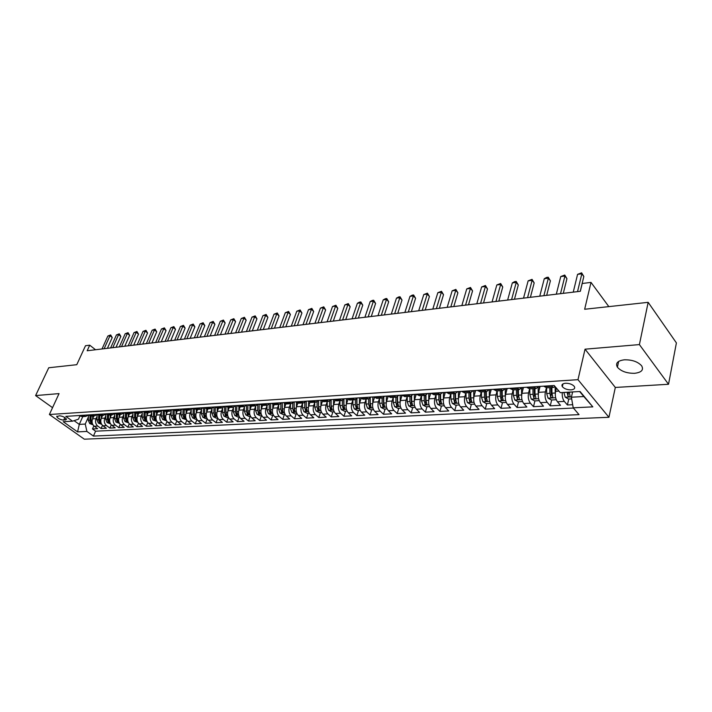 <?xml version="1.0" encoding="UTF-8"?>
<svg xmlns="http://www.w3.org/2000/svg" width="712" height="712" viewBox="0 0 712 712"><rect width="100%" height="100%" fill="white"/><g stroke="black" fill="none" stroke-linecap="round" stroke-linejoin="round"><path stroke-width="1.07" d="M624.344 359.809C617.562 360.735 615.248 363.209 617.402 367.214C621.122 371.353 626.854 373.382 634.597 373.31C641.548 372.438 643.888 369.928 641.637 365.79C637.81 361.669 632.042 359.676 624.344 359.809M565.533 383.252C562.391 383.626 561.323 384.756 562.329 386.643C564.242 388.779 567.153 389.847 571.077 389.865C574.264 389.508 575.332 388.36 574.299 386.447C572.368 384.32 569.44 383.252 565.533 383.252M668.524 384.275L676.4 342.908L648.16 302.333L639.403 344.59L585.042 349.183L577.984 379.674L608.938 417.285L615.319 387.453L668.524 384.275L639.403 344.59M577.984 379.674L49.386 414.509L84.319 439.188L608.938 417.285M49.386 414.509L59.043 393.603L35.6 395.578L52.546 407.665M35.6 395.578L48.745 367.757L76.771 364.695L85.502 345.721L89.721 345.187L87.167 350.758L580.342 291.288L582.211 283.501L591.005 282.397L584.659 309.257L648.16 302.333M93.886 415.924L92.587 418.861C91.554 421.869 92.115 424.325 94.251 426.248L97.642 428.695L92.48 428.962L93.833 425.901M97.037 416.404L96.049 418.656C95.016 421.664 95.577 424.138 97.713 426.061L101.113 428.526L102.484 425.384M101.113 428.526L106.355 428.259L102.955 425.785C100.819 423.854 100.259 421.37 101.282 418.345L102.581 415.381M111.419 414.838L110.12 417.819C109.096 420.863 109.657 423.373 111.802 425.322L115.202 427.814L109.879 428.081L111.268 424.859M120.39 414.277L119.091 417.285C118.076 420.356 118.637 422.875 120.782 424.842L124.182 427.36L118.77 427.627L120.195 424.325M129.504 413.717L128.213 416.743C127.19 419.84 127.751 422.376 129.904 424.361L133.304 426.897L127.813 427.173L129.255 423.782M138.76 413.138L137.478 416.191C136.455 419.315 137.024 421.869 139.169 423.871L142.578 426.426L136.998 426.711L138.466 423.222M148.176 412.551L146.886 415.63C145.871 418.772 146.432 421.362 148.585 423.373L151.994 425.954L146.325 426.239L147.82 422.643M157.735 411.963L156.453 415.06C155.439 418.229 156.008 420.837 158.153 422.875L161.562 425.465L155.803 425.758L157.334 422.056M167.454 411.358L166.172 414.482C165.157 417.677 165.727 420.303 167.881 422.358L171.289 424.975L165.433 425.269L166.991 421.459M177.324 410.744L176.051 413.894C175.045 417.116 175.615 419.76 177.769 421.833L181.177 424.477L175.223 424.779L176.816 420.845M187.372 410.121L186.09 413.298C185.093 416.547 185.663 419.217 187.817 421.299L191.225 423.969L185.173 424.272L186.802 420.214M197.58 409.489L196.307 412.684C195.302 415.968 195.88 418.656 198.034 420.765L201.443 423.453L195.293 423.765L196.948 419.564M207.957 408.848L206.694 412.07C205.697 415.372 206.275 418.086 208.42 420.214L211.829 422.928L205.572 423.248L207.272 418.896M218.513 408.19L217.249 411.438C216.261 414.776 216.84 417.508 218.993 419.653L222.393 422.394L216.03 422.714L217.774 418.22M229.255 407.522L228 410.806C227.012 414.162 227.591 416.921 229.736 419.083L233.136 421.851L226.665 422.18L228.454 417.517M240.175 406.846L238.929 410.157C237.942 413.538 238.529 416.324 240.674 418.505L244.074 421.299L237.488 421.629L239.277 416.903M251.292 406.16L250.046 409.489C249.067 412.907 249.654 415.719 251.799 417.917L255.19 420.739L248.497 421.077L250.277 416.306M262.603 405.457L261.366 408.822C260.396 412.266 260.975 415.096 263.12 417.321L266.51 420.169L259.693 420.507L261.464 415.701M274.129 404.719L272.883 408.136C271.913 411.607 272.5 414.464 274.645 416.716L278.027 419.582L271.094 419.938L272.856 415.078M285.859 403.953L284.613 407.433C283.652 410.94 284.239 413.823 286.375 416.093L289.748 418.994L282.691 419.35L284.444 414.455M297.812 403.152L296.548 406.721C295.596 410.263 296.183 413.174 298.319 415.461L301.683 418.389L294.501 418.754L296.245 413.814M309.987 402.316L308.705 406C307.753 409.569 308.349 412.506 310.477 414.82L313.841 417.775L306.525 418.14L308.252 413.165M322.394 401.443L321.085 405.262C320.142 408.866 320.738 411.83 322.856 414.162L326.212 417.152L318.762 417.526L320.48 412.497M335.041 400.527L333.697 404.514C332.762 408.145 333.358 411.144 335.477 413.503L338.823 416.511L331.231 416.894L332.94 411.83M347.937 399.565L346.539 403.748C345.623 407.415 346.21 410.441 348.328 412.818L351.666 415.861L343.932 416.253L345.623 411.135M361.073 398.551L359.631 402.974C358.723 406.668 359.311 409.72 361.42 412.123L364.749 415.203L356.863 415.603L358.545 410.441M374.485 397.483L372.981 402.173C372.073 405.911 372.67 408.991 374.77 411.42L378.081 414.526L370.053 414.936L371.717 409.729M388.156 396.362L386.58 401.372C385.682 405.137 386.278 408.252 388.369 410.699L391.671 413.841L383.483 414.259L385.139 409M402.093 395.204L400.447 400.545C399.557 404.345 400.162 407.487 402.244 409.97L405.529 413.138L397.18 413.565L398.818 408.261M416.244 394.217L414.589 399.699C413.708 403.544 414.313 406.712 416.387 409.222L419.653 412.426L411.144 412.862L412.764 407.504M430.644 393.309L429.007 398.845C428.143 402.725 428.74 405.929 430.805 408.457L434.062 411.696L425.384 412.141L426.978 406.73M445.338 392.383L443.718 397.972C442.864 401.888 443.469 405.119 445.525 407.682L448.756 410.957L439.9 411.403L441.485 405.947M460.326 391.431L458.733 397.073C457.896 401.034 458.492 404.3 460.539 406.89L463.752 410.201L454.719 410.655L456.276 405.146M459.676 393.122L460.157 391.44M475.625 390.47L474.05 396.166C473.222 400.162 473.827 403.464 475.856 406.08L479.051 409.427L469.831 409.889L471.371 404.327M474.957 391.351L475.198 390.496M491.236 389.482L489.687 395.231C488.877 399.272 489.482 402.609 491.494 405.253L494.662 408.635L485.255 409.115L486.777 403.49M507.175 388.476L505.654 394.288C504.853 398.355 505.458 401.737 507.46 404.407L510.611 407.834L500.999 408.314L502.494 402.645M523.453 387.444L521.958 393.318C521.175 397.43 521.78 400.838 523.765 403.544L526.88 407.006L517.081 407.504L518.541 401.773M540.079 386.393L538.61 392.321C537.845 396.486 538.45 399.93 540.417 402.663L543.505 406.169L533.493 406.677L534.934 400.883M556.392 388.093L555.618 391.315C554.879 395.516 555.476 398.996 557.434 401.764L560.495 405.315L550.26 405.831L551.667 399.975M63.653 420.151L66.501 419.332C65.264 417.383 62.941 416.2 59.541 415.79L56.711 416.609C57.939 418.549 60.253 419.733 63.653 420.151L64.837 417.535M82.77 416.609L79.29 424.397L85.244 424.067L86.917 431.436L93.432 436.082L579.025 414.642L573.204 407.816L592.82 406.863L580.049 391.493L560.282 392.65L554.185 385.503L65.816 416.369L72.544 421.175L78.462 419.19L79.931 415.915L82.414 416.636M86.917 431.436L77.581 431.89L63.217 421.718L72.544 421.175M546.371 387.844L545.374 391.92L538.61 392.321M529.594 388.894L528.571 392.917L521.958 393.318M513.165 389.909L512.133 393.896L505.654 394.288M497.083 390.915L496.033 394.857L489.687 395.231M481.339 391.885L480.262 395.792L474.05 396.166M465.906 392.846L464.82 396.718L458.733 397.073M450.785 393.781L449.69 397.616L443.718 397.972M435.967 394.706L434.854 398.498L429.007 398.845M421.442 395.605L420.32 399.361L414.589 399.699M415.123 407.371L411.874 407.549L408.661 405.867L407.237 401.657L407.237 396.486L406.071 400.206L400.447 400.545M400.981 408.136L397.866 408.305L394.679 406.65L393.247 402.476L393.255 397.349L392.09 401.043L386.58 401.372M379.541 398.231L378.383 401.853L372.981 402.173M366.093 399.112L364.945 402.654L359.631 402.974M352.894 399.975L351.746 403.437L346.539 403.748M339.944 400.82L338.805 404.211L333.697 404.514M327.226 401.657L326.096 404.968L321.085 405.262M314.748 402.467L313.627 405.707L308.705 406M302.502 403.259L301.381 406.436L296.548 406.721M290.469 404.042L289.357 407.148L284.613 407.433M278.65 404.808L277.547 407.851L272.883 408.136M267.045 405.555L265.95 408.546L261.366 408.822M255.644 406.294L254.549 409.222L250.046 409.489M244.438 407.015L243.353 409.889L238.929 410.157M233.429 407.718L232.343 410.548L228 410.806M222.598 408.412L221.53 411.189L217.249 411.438M211.962 409.097L210.894 411.821L206.694 412.07M201.496 409.765L200.437 412.444L196.307 412.684M191.208 410.423L190.157 413.058L186.09 413.298M181.097 411.064L180.047 413.654L176.051 413.894M171.138 411.705L170.106 414.25L166.172 414.482L166.243 411.438M161.348 412.328L160.316 414.829L156.453 415.06L156.533 412.034M151.718 412.933L150.695 415.399L146.886 415.63M142.24 413.538L141.216 415.968L137.478 416.191M132.913 414.135L131.898 416.52L128.213 416.743M123.737 414.713L122.722 417.063L119.091 417.285M114.694 415.283L113.698 417.606L110.12 417.819M105.803 415.853L104.806 418.131L101.282 418.345M92.48 428.962L95.577 431.187L573.409 408.047M562.258 392.535C562.017 396.264 562.711 399.218 564.34 401.399L567.384 404.959L572.671 404.692M550.26 405.831L547.181 402.307C545.214 399.557 544.618 396.095 545.374 391.92M533.493 406.677L530.387 403.197C528.402 400.482 527.806 397.056 528.571 392.917M517.081 407.504L513.939 404.069C511.946 401.381 511.341 397.99 512.133 393.896M500.999 408.314L497.839 404.914C495.828 402.262 495.232 398.907 496.033 394.857M485.255 409.115L482.077 405.751C480.048 403.125 479.443 399.806 480.262 395.792M469.831 409.889L466.627 406.57C464.589 403.971 463.984 400.687 464.82 396.718M454.719 410.655L451.488 407.371C449.441 404.799 448.845 401.541 449.69 397.616M439.9 411.403L436.661 408.154C434.596 405.609 434 402.387 434.854 398.498M425.384 412.141L422.118 408.919C420.053 406.401 419.448 403.215 420.32 399.361M411.144 412.862L407.869 409.676C405.787 407.184 405.19 404.024 406.071 400.206M397.18 413.565L393.887 410.415C391.796 407.949 391.2 404.825 392.09 401.043M383.483 414.259L380.181 411.135C378.081 408.697 377.485 405.6 378.383 401.853M370.053 414.936L366.733 411.848C364.624 409.436 364.028 406.365 364.945 402.654M356.863 415.603L353.535 412.542C351.425 410.157 350.829 407.122 351.746 403.437M343.932 416.253L340.585 413.227C338.467 410.86 337.88 407.851 338.805 404.211M331.231 416.894L327.876 413.903C325.758 411.554 325.162 408.581 326.096 404.968M318.762 417.526L315.398 414.562C313.271 412.239 312.684 409.284 313.627 405.707M306.525 418.14L303.152 415.203C301.025 412.907 300.428 409.987 301.381 406.436M294.501 418.754L291.128 415.844C288.992 413.565 288.405 410.673 289.357 407.148M282.691 419.35L279.309 416.467C277.173 414.215 276.585 411.34 277.547 407.851M271.094 419.938L267.703 417.081C265.567 414.847 264.98 411.999 265.95 408.546M259.693 420.507L256.302 417.686C254.157 415.47 253.579 412.649 254.549 409.222M248.497 421.077L245.097 418.273C242.952 416.084 242.374 413.289 243.353 409.889M237.488 421.629L234.088 418.861C231.943 416.689 231.364 413.912 232.343 410.548M226.665 422.18L223.265 419.43C221.12 417.276 220.542 414.526 221.53 411.189M216.03 422.714L212.63 419.991C210.476 417.855 209.898 415.132 210.894 411.821M205.572 423.248L202.163 420.543C200.019 418.433 199.44 415.728 200.437 412.444M195.293 423.765L191.884 421.086C189.73 418.994 189.152 416.315 190.157 413.058M185.173 424.272L181.765 421.62C179.611 419.546 179.041 416.894 180.047 413.654M175.223 424.779L171.815 422.145C169.661 420.089 169.091 417.454 170.106 414.25M165.433 425.269L162.025 422.67C159.871 420.623 159.31 418.015 160.316 414.829M155.803 425.758L152.395 423.177C150.241 421.148 149.68 418.558 150.695 415.399M146.325 426.239L142.916 423.676C140.771 421.664 140.202 419.101 141.216 415.968M136.998 426.711L133.589 424.165C131.444 422.18 130.883 419.626 131.898 416.52M127.813 427.173L124.413 424.655C122.268 422.679 121.699 420.151 122.722 417.063M118.77 427.627L115.371 425.135C113.226 423.177 112.665 420.667 113.698 417.606M109.879 428.081L106.48 425.598C104.335 423.658 103.774 421.166 104.806 418.131M82.841 415.292L85.716 416.431L88.341 415.158M88.074 414.963L91.109 416.093L90.967 420.142L92.195 420.071M97.126 414.571L94.465 415.888L91.581 414.74M96.894 414.402L99.938 415.55M106.052 413.975L103.356 415.336L100.472 414.179M105.865 413.841L108.909 414.989M115.113 413.361L112.38 414.776L109.497 413.61M114.979 413.263L118.023 414.428M124.315 412.738L121.547 414.206L118.664 413.031M124.235 412.675L127.288 413.85M133.678 412.106L130.875 413.627L127.982 412.444M133.642 412.079L136.695 413.263M143.165 411.483L140.344 413.04L137.452 411.839M143.21 411.474L146.263 412.675M152.786 410.868L149.974 412.444L147.081 411.233M152.929 410.86L155.981 412.07M162.576 410.254L159.755 411.839L156.863 410.619M162.817 410.237L165.86 411.456M172.518 409.623L169.705 411.216L166.813 409.987M172.865 409.605L175.917 410.833M182.637 408.982L179.825 410.593L176.932 409.347M183.082 408.955L186.135 410.201L186.072 413.343M192.916 408.332L190.113 409.952L187.22 408.697M193.477 408.296L196.53 409.551M203.374 407.673L200.57 409.302L197.687 408.038M204.059 407.629L207.094 408.902M217.694 418.069L216.243 418.149L213.315 416.707L211.882 413.076L213.894 412.96L214.009 407.015L211.215 408.643L208.34 407.362M214.81 406.952L217.854 408.234M224.841 406.321L222.046 407.976L219.171 406.677M225.757 406.258L228.792 407.558M235.859 405.618L233.073 407.291L230.19 405.982M236.9 405.555L239.935 406.863M247.064 404.914L244.287 406.597L241.412 405.27M248.239 404.843L251.265 406.16M258.474 404.193L255.697 405.885L252.831 404.55M259.782 404.113L262.808 405.44M270.088 403.455L267.32 405.164L264.464 403.811M271.539 403.366L274.556 404.719M281.916 402.707L279.157 404.434L276.3 403.063M283.51 402.609L286.518 403.971M293.958 401.951L291.208 403.686L288.36 402.307M295.694 401.835L298.702 403.215M306.222 401.176L303.481 402.921L300.633 401.524M308.118 401.052L311.108 402.449M318.709 400.384L315.986 402.147L313.147 400.74M320.774 400.251L323.755 401.666M331.436 399.583L328.73 401.354L325.9 399.93M333.661 399.441L336.642 400.865M344.412 398.764L341.707 400.553L338.894 399.112M346.806 398.613L349.77 400.046M357.629 397.928L354.941 399.726L352.137 398.275M360.201 397.759L363.156 399.218M371.103 397.073L368.433 398.889L365.639 397.421M373.862 396.895L376.808 398.373M384.845 396.201L382.184 398.035L379.407 396.548M387.791 396.014L390.719 397.51M398.853 395.32L396.21 397.171L393.442 395.658M402.004 395.115L404.914 396.628M413.138 394.412L410.521 396.281L407.771 394.76M416.502 394.208L419.395 395.73M427.716 393.496L425.117 395.374L422.376 393.834M431.294 393.264L434.169 394.813M442.597 392.552L440.016 394.448L437.293 392.89M446.388 392.312L449.245 393.878M457.772 391.591L455.217 393.505L452.512 391.929M461.803 391.342L464.642 392.926M473.266 390.612L470.739 392.543L468.06 390.941M477.538 390.345L480.351 391.947M489.091 389.615L486.59 391.564L483.929 389.945M493.612 389.33L496.406 390.95M505.253 388.592L502.77 390.559L500.136 388.921M510.023 388.289L512.791 389.936M521.754 387.55L519.306 389.535L516.689 387.871M526.8 387.23L529.541 388.894M538.619 386.483L536.198 388.485L533.608 386.803M543.941 386.144L546.656 387.835M555.28 394.056L555.111 386.589L553.464 387.417L550.901 385.708M79.379 415.514L83.384 415.683M88.413 416.947L85.244 424.067M608.84 306.623L591.005 282.397M95.541 349.743L89.721 345.187M74.066 420.659L79.29 424.397L77.581 431.89M572.626 391.929L571.389 397.216L583.813 396.531L579.648 391.52M95.577 431.187L93.432 436.082M567.384 404.959L568.772 399.049M573.204 407.816L571.389 397.216M592.82 406.863L583.813 396.531M585.042 349.183L615.319 387.453M107.396 348.319L112.238 337.55L109.995 335.744L104.148 348.711M107.85 336.028L110.671 334.943L109.995 335.744L107.85 336.028L102.003 348.969M110.671 334.943L112.238 337.55M92.649 418.718L92.729 415.995M92.961 424.824L89.712 423.56L88.306 420.303L88.466 415.256M90.068 416.022L89.934 420.205L90.709 422.821L91.937 423.168L90.967 420.142M116.029 347.278L120.871 336.429L118.619 334.613L112.781 347.67M116.448 334.898L119.287 333.803L118.619 334.613L116.448 334.898L110.609 347.928M119.287 333.803L120.871 336.429M124.796 346.219L129.629 335.299L127.377 333.465L121.547 346.611M125.179 333.75L128.035 332.655L127.377 333.465L125.179 333.75L119.34 346.877M128.035 332.655L129.629 335.299M133.705 345.142L138.52 334.151L136.277 332.299L130.447 345.534M134.034 332.593L136.918 331.481L136.277 332.299L134.034 332.593L128.213 345.81M136.918 331.481L138.52 334.151M142.747 344.056L147.553 332.976L145.301 331.116L139.49 344.448M143.032 331.409L145.942 330.288L145.301 331.116L143.032 331.409L137.22 344.724M145.942 330.288L147.553 332.976M101.335 418.22L101.424 415.452M101.665 424.352L98.345 423.079L96.93 419.795L97.099 414.607M98.719 415.434L98.585 419.697L99.36 422.332L100.606 422.679L99.636 419.635L99.76 415.559L103.356 415.336M110.164 417.704L110.253 414.909M110.502 423.88L107.111 422.599L105.696 419.279L105.848 414.188M107.503 414.82L107.379 419.181L108.153 421.842L109.408 422.18L108.438 419.119L108.562 414.998M119.135 417.188L119.215 414.348M119.483 423.391L116.011 422.1L114.596 418.763L114.739 413.752M116.43 414.179L116.305 418.665L117.08 421.344L118.352 421.682L117.382 418.603L117.507 414.428M128.24 416.662L128.32 413.788M128.605 422.892L125.054 421.602L123.63 418.238L123.772 413.298M125.499 413.521L125.365 418.131L126.149 420.837L127.43 421.166L126.469 418.069L126.585 413.841M151.923 342.944L156.729 331.792L154.477 329.905L148.675 343.344M152.172 330.208L155.1 329.086L154.477 329.905L152.172 330.208L146.369 343.62M155.1 329.086L156.729 331.792M137.496 416.128L137.576 413.209M137.87 422.394L134.239 421.095L132.815 417.695L132.948 412.835M134.71 412.827L134.577 417.597L135.36 420.32L136.66 420.65L135.689 417.526L135.814 413.227M161.25 341.822L166.047 330.582L163.796 328.686L158.002 342.214M161.446 328.988L164.401 327.858L163.796 328.686L161.446 328.988L155.661 342.499M164.401 327.858L166.047 330.582M146.903 415.594L146.975 412.631M147.286 421.887L143.566 420.57L142.151 417.152L142.275 412.355M144.064 412.106L143.94 417.045L144.723 419.795L146.031 420.125L145.07 416.983L145.186 412.586M170.729 340.683L175.508 329.362L173.256 327.44L167.48 341.075M170.871 327.751L173.853 326.612L173.256 327.44L170.871 327.751L165.095 341.36M173.853 326.612L175.508 329.362M156.854 421.362L153.053 420.044L151.629 416.6L151.745 411.856M153.578 411.358L153.445 416.493L154.228 419.261L155.563 419.582L154.593 416.422L154.709 411.928M180.35 339.517L185.12 328.116L182.868 326.176L177.11 339.909M180.447 326.497L183.456 325.339L182.868 326.176L180.447 326.497L174.689 340.202M183.456 325.339L185.12 328.116M166.581 420.837L162.692 419.51L161.259 416.039L161.375 411.34M163.244 410.566L163.11 415.924L163.894 418.718L165.246 419.039L164.276 415.861L164.392 411.242M190.131 338.342L194.892 326.853L192.641 324.894L186.891 338.734M190.175 325.215L193.21 324.058L192.641 324.894L190.175 325.215L184.435 339.028M193.21 324.058L194.892 326.853M176.042 413.921L176.113 410.824M176.469 420.303L172.482 418.968L171.058 415.461L171.165 410.815M173.06 409.756L172.936 415.354L173.719 418.167L175.09 418.487L174.12 415.283L174.235 410.53M200.072 337.141L204.816 325.562L202.564 323.595L196.832 337.533M200.063 323.924L203.116 322.75L202.564 323.595L200.063 323.924L194.332 337.835M203.116 322.75L204.816 325.562M186.517 419.76L182.441 418.416L181.008 414.882L181.115 410.272M183.046 408.964L182.922 414.767L183.705 417.606L185.093 417.917L184.123 414.695L184.239 409.792M210.174 335.922L214.899 324.263L212.648 322.269L206.943 336.313M210.111 322.598L213.191 321.415L212.648 322.269L210.111 322.598L204.397 336.625M213.191 321.415L214.899 324.263M196.281 412.764L196.343 409.569M196.735 419.208L195.453 419.279L192.56 417.855L191.127 414.286L191.225 409.703M193.192 408.314L193.068 414.179L193.86 417.036L195.266 417.348L194.296 414.108L194.412 409.008M220.444 334.685L225.152 322.928L222.909 320.925L217.213 335.076M220.328 321.263L223.435 320.071L222.909 320.925L220.328 321.263L214.632 335.388M223.435 320.071L225.152 322.928M206.649 412.168L206.72 408.911M207.121 418.638L205.759 418.718L202.849 417.285L201.416 413.69L201.514 409.124M203.516 407.665L203.392 413.574L204.184 416.458L205.608 416.76L204.647 413.503L204.753 408.19M230.884 333.43L235.574 321.584L233.331 319.555L227.662 333.812M230.706 319.902L233.839 318.691L233.331 319.555L230.706 319.902L225.036 334.133M233.839 318.691L235.574 321.584M217.205 411.572L217.267 408.225M211.882 413.076L211.971 408.519M213.894 412.96L214.686 415.87L216.128 416.164L215.166 412.889L215.273 407.326M241.502 332.148L246.174 320.213L243.931 318.166L238.289 332.54M241.261 318.513L244.421 317.303L243.931 318.166L241.261 318.513L235.61 332.86M244.421 317.303L246.174 320.213M227.938 410.957L228 407.522M228.436 417.49L226.905 417.57L223.96 416.111L222.527 412.453L222.607 407.896M224.672 406.534L224.574 412.337L225.366 415.274L226.825 415.559L225.864 412.257L225.971 406.427M252.297 330.849L256.952 318.816L254.709 316.751L249.084 331.231M251.995 317.107L255.19 315.879L254.709 316.751L251.995 317.107L246.37 331.561M255.19 315.879L256.952 318.816M238.858 410.343L238.921 406.783M239.374 416.894L237.746 416.983L234.791 415.514L233.358 411.821L233.429 407.255M235.53 406.036L235.432 411.696L236.233 414.66L237.71 414.945L236.749 411.625L236.856 405.555M263.28 329.522L267.908 317.392L265.674 315.309L260.076 329.905M262.915 315.665L266.128 314.437L265.674 315.309L262.915 315.665L257.308 330.243M266.128 314.437L267.908 317.392M249.965 409.72L250.028 406.009M250.499 416.289L248.782 416.387L245.809 414.9L244.367 411.18L244.447 406.579M246.575 405.511L246.486 411.055L247.287 414.046L248.782 414.322L247.82 410.975L247.918 404.861M274.449 328.179L279.06 315.95L276.817 313.841L271.254 328.561M274.013 314.214L277.262 312.969L276.817 313.841L274.013 314.214L268.442 328.899M277.262 312.969L279.06 315.95M261.277 409.08L261.331 405.199M261.82 415.683L260.013 415.781L257.014 414.277L255.581 410.521L255.653 405.885M257.815 404.959L257.735 410.397L258.536 413.414L260.049 413.681L259.097 410.317L259.186 404.149M285.815 326.808L290.398 314.482L288.164 312.354L282.628 327.191M285.307 312.728L288.582 311.473L288.164 312.354L285.307 312.728L279.763 327.538M288.582 311.473L290.398 314.482M272.776 408.439L272.838 404.354M273.346 415.052L271.432 415.158L268.424 413.645L266.982 409.854L267.053 405.181M269.252 404.389L269.18 409.729L269.982 412.773L271.512 413.031L270.56 409.649L270.649 403.419L270.631 410.619M297.376 325.411L301.933 312.986L299.707 310.841L294.198 325.793M296.797 311.224L300.108 309.951L299.707 310.841L296.797 311.224L291.288 326.14M300.108 309.951L301.933 312.986M284.497 407.78L284.542 403.455M285.076 414.42L283.065 414.526L280.038 413.005L278.597 409.178L278.659 404.46M280.893 403.793L280.831 409.044L281.632 412.115L283.189 412.373L282.237 408.964L282.317 402.689M281.632 412.115L282.335 410.165L282.272 402.689M309.142 323.996L313.672 311.473L311.447 309.293L305.973 324.369M308.492 309.684L311.829 308.403L311.447 309.293L308.492 309.684L303.009 324.734M311.829 308.403L313.672 311.473M296.423 407.122L296.468 402.502M297.02 413.77L294.901 413.886L291.858 412.346L290.416 408.483L290.469 403.731M292.748 403.179L292.685 408.359L293.495 411.447L295.071 411.696L294.127 408.27L294.198 401.933M293.495 411.447L294.19 409.48L294.118 401.942M321.121 322.545L325.624 309.925L323.399 307.726L317.961 322.928M320.391 308.118L323.764 306.836L323.399 307.726L320.391 308.118L314.944 323.293M323.764 306.836L325.624 309.925M308.563 406.445L308.608 401.497M309.186 413.111L306.952 413.236L303.89 411.678L302.458 407.78L302.502 402.983M304.816 402.538L304.763 407.647L305.573 410.771L307.175 411.011L306.231 407.567L306.293 401.168M305.573 410.771L306.267 408.786L306.187 401.221M333.314 321.076L337.782 308.349L335.575 306.133L330.172 321.459M332.504 306.534L335.913 305.234L335.575 306.133L332.504 306.534L327.102 321.824M335.913 305.234L337.782 308.349M320.934 405.76L320.978 400.438M321.575 412.444L319.225 412.568L316.146 411.002L314.713 407.068L314.757 402.218M317.107 401.862L317.062 406.926L317.872 410.085L319.492 410.317L318.558 406.846L318.611 400.536M317.872 410.085L318.558 408.074L318.469 400.723M345.729 319.581L350.162 306.747L347.954 304.505L342.597 319.955M344.839 304.914L348.275 303.597L347.954 304.505L344.839 304.914L339.473 320.338M348.275 303.597L350.162 306.747M334.907 400.927L334.907 400.455M333.528 405.075L333.572 399.45M334.186 411.758L331.73 411.892L328.632 410.308L327.191 406.338L327.235 401.443M329.629 401.168L329.594 406.196L330.395 409.382L332.05 409.605L331.107 406.107L331.151 399.975M330.395 409.382L331.08 407.353L330.982 400.18M358.376 318.059L362.773 305.11L360.575 302.849L355.252 318.433M357.397 303.267L359.596 302.102L360.868 301.941L360.575 302.849L357.397 303.267L352.066 318.816M360.868 301.941L362.773 305.11M347.732 400.18L347.732 399.423M346.361 404.372L346.397 398.631M347.047 411.064L344.466 411.198L341.351 409.605L339.909 405.591L339.944 400.66M342.383 400.438L342.356 405.448L343.157 408.67L344.83 408.875L343.896 405.359L343.94 399.396M343.157 408.67L343.843 406.623L343.736 399.61M371.255 316.502L375.607 303.454L373.417 301.158L368.149 316.876M370.187 301.585L372.394 300.42L373.684 300.25L373.417 301.158L370.187 301.585L364.9 317.267M373.684 300.25L375.607 303.454M360.797 399.414L360.797 398.32M359.444 403.668L359.471 397.812M360.147 410.352L357.442 410.495L354.3 408.884L352.867 404.834L352.894 399.859M355.377 399.672L355.359 404.692L356.169 407.94L357.86 408.136L356.935 404.603L356.961 398.773M356.169 407.94L356.837 405.876L356.721 398.996M384.364 314.918L388.69 301.755L386.509 299.44L381.285 315.291M383.216 299.877L385.432 298.693L386.75 298.524L386.509 299.44L383.216 299.877L377.974 315.692M386.75 298.524L388.69 301.755M374.112 398.64L374.12 397.136M372.768 402.947L372.785 396.967M373.497 409.631L370.658 409.783L367.508 408.154L366.066 404.069L366.093 399.04M368.629 398.88L368.611 403.918L369.412 407.193L371.139 407.38L370.213 403.82L370.231 398.124M369.412 407.193L370.089 405.11L369.955 398.346M397.732 313.307L402.013 300.037L399.841 297.687L394.662 313.68M396.486 298.132L398.711 296.948L400.055 296.77L399.841 297.687L396.486 298.132L391.297 314.09M400.055 296.77L402.013 300.037M387.684 397.848L387.684 396.023M386.358 402.227L386.367 396.112M387.106 408.893L384.133 409.053L380.965 407.406L379.532 403.277L379.541 398.204M382.122 398.044L382.113 403.125L382.923 406.436L384.676 406.605L383.75 403.037L383.768 397.447M382.923 406.436L383.59 404.336L383.448 397.661M411.349 311.669L415.585 298.275L413.423 295.907L408.305 312.034M410.005 296.361L412.239 295.16L413.61 294.982L413.423 295.907L410.005 296.361L404.87 312.452M413.61 294.982L415.585 298.275M401.524 397.047L401.524 395.151M400.206 401.497L400.206 395.231M395.89 397.189L395.881 402.325L396.691 405.662L398.471 405.822L397.554 402.227L397.554 396.735M396.691 405.662L397.349 403.544L397.207 396.931M425.233 309.996L429.416 296.486L427.271 294.092L422.198 310.361M423.782 294.546L427.423 293.157L427.271 294.092L423.782 294.546L418.7 310.779M427.423 293.157L429.416 296.486M415.63 396.228L415.63 394.261M414.331 400.758L414.322 394.341M409.925 396.317L409.925 401.506L410.735 404.879L412.542 405.021L411.625 401.408L411.625 395.979M410.735 404.879L411.385 402.734L411.233 396.148M439.384 308.287L443.523 294.661L441.378 292.24L436.376 308.652M437.827 292.703L441.502 291.297L441.378 292.24L437.827 292.703L432.807 309.079M441.502 291.297L443.523 294.661M430.021 395.409L430.021 393.353M428.74 400.019L428.722 393.433M429.55 406.597L426.159 406.774L422.928 405.083L421.504 400.829L421.495 395.596M424.236 395.427L424.245 400.669L425.055 404.078L426.888 404.202L425.981 400.562L425.972 395.187M425.055 404.078L425.696 401.915L425.536 395.329M453.811 306.552L457.896 292.801L455.769 290.345L450.821 306.908M452.147 290.825L455.867 289.401L455.769 290.345L452.147 290.825L447.18 307.344M455.867 289.401L457.896 292.801M444.706 394.564L444.697 392.419M443.434 399.281L443.407 392.499M444.27 405.796L440.719 405.991L437.471 404.274L436.047 399.975L436.038 394.697M438.832 394.528L438.85 399.815L439.66 403.259L441.52 403.375L440.621 399.708L440.603 394.359M439.66 403.259L440.292 401.078L440.123 394.448M468.523 304.772L472.554 290.897L470.436 288.422L465.559 305.128M466.743 288.903L470.498 287.47L470.436 288.422L466.743 288.903L461.848 305.582M470.498 287.47L472.554 290.897M459.685 393.709L459.667 391.475M458.43 398.551L458.394 391.555M459.293 404.977L455.582 405.181L452.316 403.446L450.892 399.112L450.874 393.781M453.722 393.603L453.749 398.942L454.559 402.422L456.454 402.52L455.555 398.836L455.529 393.478M454.559 402.422L455.182 400.215L455.004 393.522M483.528 302.965L487.506 288.965L485.406 286.455L480.591 303.321M481.632 286.954L485.433 285.503L485.406 286.455L481.632 286.954L476.809 303.775M485.433 285.503L487.506 288.965M473.738 397.821L473.685 390.585M474.966 392.846L474.948 390.505M474.619 404.149L470.748 404.363L467.455 402.609L466.04 398.222L466.013 392.837M468.923 392.659L468.959 398.053L469.76 401.568L471.691 401.648L470.801 397.946L470.766 392.543M469.76 401.568L470.383 399.343L470.196 392.579M498.836 301.123L502.752 286.989L500.669 284.453L495.935 301.47M496.825 284.96L500.661 283.492L500.669 284.453L496.825 284.96L492.072 301.933M500.661 283.492L502.752 286.989M489.358 397.091L489.295 389.606M490.568 391.965L490.55 389.526M490.265 403.303L486.225 403.526L482.914 401.755L481.499 397.323L481.463 391.876M484.436 391.698L484.48 397.145L485.281 400.696L487.239 400.767L486.358 397.038L486.314 391.582M485.281 400.696L485.896 398.453L485.691 391.618M514.464 299.236L518.309 284.978L516.245 282.406L511.581 299.583M512.32 282.922L514.625 281.649L516.2 281.445L516.245 282.406L512.32 282.922L507.638 300.055M516.2 281.445L518.309 284.978M505.315 396.353L505.226 388.636M506.499 391.066L506.472 388.521M506.241 402.44L502.022 402.663L498.694 400.874L497.288 396.397L497.234 390.906M500.269 390.71L500.322 396.219L501.123 399.806L503.117 399.859L502.245 396.112L502.191 390.594M501.123 399.806L501.729 397.536L501.515 390.639M530.404 297.313L534.187 282.922L532.131 280.323L527.556 297.661M528.135 280.848L532.051 279.353L532.131 280.323L528.135 280.848L523.534 298.141M532.051 279.353L534.187 282.922M521.611 395.596L521.504 387.995M522.759 390.158L522.733 387.488M522.555 401.55L518.149 401.791L514.803 399.984L513.397 395.454L513.343 389.9M516.44 389.713L516.503 395.276L517.304 398.898C518.425 399.815 519.101 399.824 519.324 398.934L518.461 395.16L518.398 389.589M517.304 398.898L517.891 396.611L517.668 389.633M546.683 295.347L550.394 280.822L548.356 278.187L543.87 295.694M544.271 278.73L546.602 277.431L548.231 277.217L548.356 278.187L544.271 278.73L539.758 296.183M548.231 277.217L550.394 280.822M538.263 394.831L538.13 387.301M539.376 389.242L539.331 386.438M539.215 400.651L534.614 400.901L531.25 399.076L529.861 394.493L529.79 388.885M532.95 388.69L533.021 394.306L533.831 397.972C534.97 398.907 535.664 398.907 535.887 397.981L535.032 394.19L534.952 388.565M533.831 397.972L534.401 395.658L534.169 388.61M563.299 293.344L566.939 278.686L564.919 276.016L560.522 293.682M560.745 276.567L564.758 275.037L564.919 276.016L560.745 276.567L556.321 294.19M564.758 275.037L566.939 278.686M556.241 399.726L551.444 399.993L548.053 398.142L546.674 393.513L546.585 387.844M549.824 387.639L549.904 393.327L550.705 397.029C551.88 397.972 552.574 397.972 552.797 397.02L551.951 393.202L551.871 387.515M550.705 397.029L551.275 394.688L551.026 387.568M580.271 291.297L583.831 276.496L581.837 273.8L577.53 291.626M577.574 274.351L581.624 272.812L581.837 273.8L577.574 274.351L573.24 292.151M581.624 272.812L583.831 276.496M571.683 398.889L568.63 399.058L565.23 397.189L563.842 392.437M567.153 392.25L567.953 396.059C569.146 397.029 569.858 397.011 570.081 396.032L569.244 392.125M567.953 396.059L568.345 392.178M558.964 391.111L555.618 391.315M96.049 418.656L92.587 418.861M97.713 426.061L94.251 426.248M564.34 401.399L557.434 401.764M547.181 402.307L540.417 402.663M530.387 403.197L523.765 403.544M513.939 404.069L507.46 404.407M497.839 404.914L491.494 405.253M482.077 405.751L475.856 406.08M466.627 406.57L460.539 406.89M451.488 407.371L445.525 407.682M436.661 408.154L430.805 408.457M422.118 408.919L416.387 409.222M407.869 409.676L402.244 409.97M393.887 410.415L388.369 410.699M380.181 411.135L374.77 411.42M366.733 411.848L361.42 412.123M353.535 412.542L348.328 412.818M340.585 413.227L335.477 413.503M327.876 413.903L322.856 414.162M315.398 414.562L310.477 414.82M303.152 415.203L298.319 415.461M291.128 415.844L286.375 416.093M279.309 416.467L274.645 416.716M267.703 417.081L263.12 417.321M256.302 417.686L251.799 417.917M245.097 418.273L240.674 418.505M234.088 418.861L229.736 419.083M223.265 419.43L218.993 419.653M212.63 419.991L208.42 420.214M202.163 420.543L198.034 420.765M191.884 421.086L187.817 421.299M181.765 421.62L177.769 421.833M171.815 422.145L167.881 422.358M162.025 422.67L158.153 422.875M152.395 423.177L148.585 423.373M142.916 423.676L139.169 423.871M133.589 424.165L129.904 424.361M124.413 424.655L120.782 424.842M115.371 425.135L111.802 425.322M106.48 425.598L102.955 425.785M92.124 415.14L88.608 415.354M101.015 414.58L97.437 414.802M110.04 414.01L106.408 414.242M119.207 413.432L115.522 413.663M128.525 412.853L124.778 413.085M137.995 412.257L134.194 412.497M147.624 411.652L143.753 411.892M157.414 411.038L153.481 411.287M167.365 410.415L163.36 410.664M177.475 409.774L173.408 410.032M187.763 409.124L183.634 409.391M198.23 408.474L194.029 408.733M208.883 407.798L204.602 408.074M219.714 407.122L215.353 407.397M230.733 406.427L226.3 406.703M241.955 405.724L237.443 406.009M253.374 405.003L248.782 405.297M264.998 404.274L260.325 404.567M276.843 403.535L272.082 403.829M288.894 402.778L284.043 403.081M301.176 402.004L296.237 402.316M313.689 401.221L308.652 401.532M326.434 400.42L321.308 400.74M339.428 399.601L334.195 399.93M352.671 398.764L347.34 399.103M366.164 397.919L360.735 398.257M379.932 397.056L374.396 397.403M393.967 396.175L388.325 396.531M408.288 395.276L402.529 395.632M422.901 394.359L417.018 394.724M437.809 393.416L431.81 393.798M453.028 392.463L446.905 392.846M468.567 391.484L462.311 391.876M484.436 390.488L478.046 390.888M500.634 389.473L494.11 389.882M517.188 388.432L510.531 388.85M534.107 387.373L527.298 387.8M551.391 386.287L544.431 386.723M66.145 418.638L65.513 420.036M89.783 423.596L92.346 423.453M88.306 420.303L89.934 420.205M91.198 421.709L90.709 422.821M98.416 423.115L101.051 422.973M99.636 419.635L100.899 419.564M96.93 419.795L98.585 419.697M99.858 421.201L99.36 422.332M107.174 422.625L109.888 422.483M108.438 419.119L109.728 419.048M105.696 419.279L107.379 419.181M108.66 420.676L108.153 421.842M116.083 422.136L118.868 421.985M117.382 418.603L118.708 418.522M114.596 418.763L116.305 418.665M117.596 420.142L117.08 421.344M125.125 421.637L127.982 421.477M126.469 418.069L127.822 417.988M123.63 418.238L125.365 418.131M126.674 419.599L126.149 420.837M134.31 421.121L137.247 420.961M135.689 417.526L137.087 417.446M132.815 417.695L134.577 417.597M135.894 419.057L135.36 420.32M143.637 420.605L146.663 420.436M145.07 416.983L146.503 416.894M142.151 417.152L143.94 417.045M145.266 418.496L144.723 419.795M153.125 420.08L156.231 419.911M154.593 416.422L156.061 416.342M151.629 416.6L153.445 416.493M154.789 417.926L154.228 419.261M162.763 419.546L165.958 419.368M164.276 415.861L165.789 415.772M161.259 416.039L163.11 415.924M164.463 417.339L163.894 418.718M172.553 419.003L175.837 418.825M174.12 415.283L175.668 415.194M171.058 415.461L172.936 415.354M174.298 416.751L173.719 418.167M182.512 418.451L185.885 418.264M184.123 414.695L185.716 414.607M181.008 414.882L182.922 414.767M184.292 416.146L183.705 417.606M192.632 417.891L196.103 417.704M194.296 414.108L195.925 414.01M191.127 414.286L193.068 414.179M194.465 415.532L193.86 417.036M202.929 417.321L206.498 417.125M204.647 413.503L206.311 413.405M201.416 413.69L203.392 413.574M204.798 414.909L204.184 416.458M213.395 416.743L217.062 416.538M215.166 412.889L216.875 412.782M215.309 414.268L214.686 415.87M224.04 416.155L227.813 415.942M225.864 412.257L227.626 412.159M222.527 412.453L224.574 412.337M226.007 413.619L225.366 415.274M234.862 415.55L238.743 415.336M236.749 411.625L238.556 411.518M233.358 411.821L235.432 411.696M236.882 412.951L236.233 414.66M245.88 414.945L249.876 414.722M247.82 410.975L249.681 410.868M244.367 411.18L246.486 411.055M247.945 412.275L247.287 414.046M257.094 414.322L261.197 414.09M259.097 410.317L261.001 410.21M255.581 410.521L257.735 410.397M259.212 411.58L258.536 413.414M268.504 413.69L272.723 413.45M270.56 409.649L272.518 409.534M266.982 409.854L269.18 409.729M270.667 410.877L269.982 412.773M280.11 413.04L284.453 412.8M282.237 408.964L284.248 408.848M278.597 409.178L280.831 409.044M291.938 412.39L296.397 412.141M294.127 408.27L296.183 408.154M290.416 408.483L292.685 408.359M303.971 411.723L308.554 411.465M306.231 407.567L308.349 407.442M302.458 407.78L304.763 407.647M316.226 411.038L320.943 410.78M318.558 406.846L320.729 406.712M314.713 407.068L317.062 406.926M328.713 410.352L333.563 410.076M331.107 406.107L333.341 405.982M327.191 406.338L329.594 406.196M341.422 409.649L346.415 409.364M343.896 405.359L346.192 405.226M339.909 405.591L342.356 405.448M354.38 408.928L359.515 408.643M356.935 404.603L359.293 404.46M352.867 404.834L355.359 404.692M367.588 408.198L372.865 407.905M370.213 403.82L372.634 403.686M366.066 404.069L368.611 403.918M381.045 407.451L386.474 407.148M383.75 403.037L386.242 402.885M379.532 403.277L382.113 403.125M394.76 406.685L400.349 406.383M397.554 402.227L400.108 402.075M393.247 402.476L395.881 402.325M408.741 405.911L414.5 405.591M411.625 401.408L414.259 401.248M407.237 401.657L409.925 401.506M423.008 405.119L428.935 404.799M425.981 400.562L428.686 400.411M421.504 400.829L424.245 400.669M437.551 404.318L443.656 403.98M440.621 399.708L443.398 399.548M436.047 399.975L438.85 399.815M452.396 403.49L458.679 403.143M455.555 398.836L458.412 398.667M450.892 399.112L453.749 398.942M467.544 402.654L474.005 402.298M470.801 397.946L473.729 397.777M466.04 398.222L468.959 398.053M482.994 401.799L489.651 401.426M486.358 397.038L489.358 396.86M481.499 397.323L484.48 397.145M498.774 400.927L505.636 400.545M502.245 396.112L505.298 395.925M497.288 396.397L500.322 396.219M514.883 400.028L521.949 399.637M518.461 395.16L521.584 394.982M513.397 395.454L516.503 395.276M531.339 399.12L538.61 398.711M535.032 394.19L538.219 394.003M529.861 394.493L533.021 394.306M548.142 398.186L555.636 397.768M551.951 393.202L555.209 393.015M546.674 393.513L549.904 393.327M565.31 397.234L571.469 396.895M569.244 392.196L572.573 392M563.851 392.508L567.153 392.312M618.657 361.393L617.402 367.214M562.987 383.893L562.329 386.643M85.716 416.431L82.254 416.645M94.465 415.888L90.949 416.102M112.38 414.776L108.749 414.998M121.547 414.206L117.863 414.437M130.875 413.627L127.128 413.859M140.344 413.04L136.535 413.28M149.974 412.444L146.102 412.684M159.755 411.839L155.821 412.079M169.705 411.216L165.709 411.465M179.825 410.593L175.757 410.842M190.113 409.952L185.974 410.21M200.57 409.302L196.37 409.569M211.215 408.643L206.943 408.911M222.046 407.976L217.694 408.243M233.073 407.291L228.641 407.567M244.287 406.597L239.775 406.872M255.697 405.885L251.113 406.169M267.32 405.164L262.648 405.457M279.157 404.434L274.396 404.728M291.208 403.686L286.358 403.98M303.481 402.921L298.542 403.223M315.986 402.147L310.957 402.458M328.73 401.354L323.604 401.675M341.707 400.553L336.482 400.874M354.941 399.726L349.619 400.055M368.433 398.889L363.004 399.227M382.184 398.035L376.657 398.382M396.21 397.171L390.568 397.518M410.521 396.281L404.763 396.637M425.117 395.374L419.243 395.738M440.016 394.448L434.026 394.822M455.217 393.505L449.103 393.887M470.739 392.543L464.491 392.935M486.59 391.564L480.208 391.956M502.77 390.559L496.255 390.959M519.306 389.535L512.649 389.945M536.198 388.485L529.399 388.903M553.464 387.417L546.513 387.844M56.933 416.128L56.711 416.609"/></g></svg>
